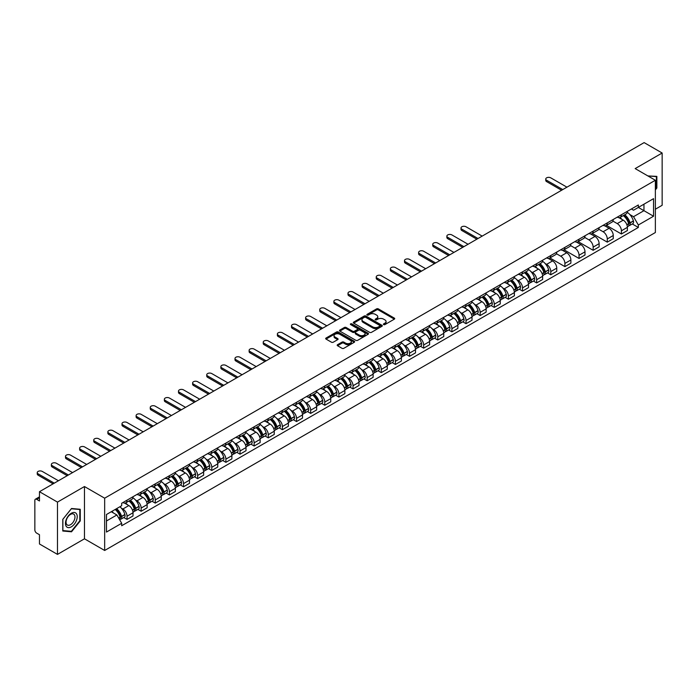 <?xml version="1.0" encoding="UTF-8"?>
<svg xmlns="http://www.w3.org/2000/svg" width="697" height="697" viewBox="0 0 697 697"><rect width="100%" height="100%" fill="white"/><g stroke="black" fill="none" stroke-linecap="round" stroke-linejoin="round"><path stroke-width="1.05" d="M383.655 324.602A0.88 0.505 0 0 0 384.901 324.602L394.345 319.148A1.255 0.723 0 0 0 394.711 318.634A1.255 0.723 0 0 0 394.345 318.12L378.349 308.884A1.255 0.723 0 0 0 376.572 308.884L367.127 314.338A0.88 0.505 0 0 0 368.373 315.053L369.593 314.347A4.025 2.326 0 0 1 375.282 314.347L376.615 315.122A4.025 2.326 0 0 1 377.791 316.76A4.025 2.326 0 0 1 376.615 318.398L375.395 319.104A0.88 0.505 0 0 0 376.633 319.827L377.861 319.121A4.025 2.326 0 0 1 383.55 319.121L384.883 319.888A4.025 2.326 0 0 1 386.06 321.535A4.025 2.326 0 0 1 384.883 323.173L383.655 323.878A0.88 0.505 0 0 0 383.655 324.602L383.655 323.878M337.548 344.701A1.255 0.723 0 0 0 337.182 345.215A1.255 0.723 0 0 0 337.548 345.729L342.044 348.317A1.255 0.723 0 0 0 343.821 348.317L354.303 342.262A1.255 0.723 0 0 0 354.677 341.748A1.255 0.723 0 0 0 354.303 341.234L338.306 331.999A1.255 0.723 0 0 0 336.529 331.999L326.039 338.054A1.255 0.723 0 0 0 325.673 338.568A1.255 0.723 0 0 0 326.039 339.082L331.467 342.21A1.255 0.723 0 0 0 333.244 342.21L337.731 339.622A1.255 0.723 0 0 0 338.097 339.108A1.255 0.723 0 0 0 337.731 338.594L335.039 337.043A3.363 1.943 0 0 1 334.055 335.666A3.363 1.943 0 0 1 336.128 333.872A3.363 1.943 0 0 1 339.796 334.299L350.33 340.38A3.363 1.943 0 0 1 351.314 341.748A3.363 1.943 0 0 1 349.241 343.543A3.363 1.943 0 0 1 345.573 343.124L343.821 342.105A1.255 0.723 0 0 0 342.044 342.105L337.548 344.701L337.548 345.729M104.663 498.189L84.468 486.532L57.485 502.11L39.468 491.707L644.133 142.606L662.15 153.018L635.167 168.596L655.363 180.253L104.663 498.189L104.663 550.473L655.363 232.528L655.363 180.253M369.68 332.356A1.255 0.723 0 0 0 371.457 332.356L381.947 326.301A1.255 0.723 0 0 0 382.313 325.795A1.255 0.723 0 0 0 381.947 325.281L365.951 316.046A1.255 0.723 0 0 0 364.174 316.046L353.684 322.101A1.255 0.723 0 0 0 353.318 322.606A1.255 0.723 0 0 0 353.684 323.12L369.68 332.356M350.966 324.785A0.88 0.505 0 0 1 351.863 324.915L351.863 323.87L368.129 333.262A1.255 0.723 0 0 1 368.495 333.767A1.255 0.723 0 0 1 368.129 334.281L357.639 340.336A1.255 0.723 0 0 1 355.862 340.336L339.866 331.101L344.353 328.531L344.353 327.485L339.866 330.073A1.255 0.723 0 0 0 339.491 330.587A1.255 0.723 0 0 0 339.866 331.101L339.866 330.073M344.353 328.531A1.255 0.723 0 0 1 346.13 328.531L346.13 327.485A1.255 0.723 0 0 0 344.353 327.485M346.13 327.485L352.621 331.232A1.255 0.723 0 0 0 354.398 331.232L357.369 329.515A1.255 0.723 0 0 0 357.744 329.001A1.255 0.723 0 0 0 357.369 328.487L350.617 324.584A0.88 0.505 0 0 1 351.863 323.87M57.485 502.11L57.485 554.394L39.468 543.982L39.468 534.73L36.662 533.109A2.561 1.481 -120 0 1 34.85 529.973L34.85 500.385A2.561 1.481 -120 0 1 35.381 499.218L39.468 496.856M655.363 209.213L662.15 205.293L662.15 153.018M57.485 554.394L84.468 538.807L104.663 550.473M39.468 491.707L39.468 500.96L36.662 499.34A2.561 1.481 -120 0 0 35.381 499.218M621.402 214.754A5.89 3.398 60 0 1 620.182 217.394L626.159 213.944A5.89 3.398 -120 0 0 627.378 211.304M612.924 221.097L617.237 223.589A5.89 3.398 60 0 1 621.402 230.803L627.378 227.353A5.89 3.398 -120 0 0 623.214 220.139L618.936 217.664M627.378 227.353L627.378 230.541L621.402 233.992L606.425 225.34M620.182 217.394A5.89 3.398 60 0 1 617.281 217.133M621.402 230.803L621.402 233.992M607.279 222.909A5.89 3.398 60 0 1 606.059 225.549L612.036 222.099A5.89 3.398 -120 0 0 613.255 219.459M592.302 233.495L607.279 242.147L613.255 238.696L613.255 235.508A5.89 3.398 -120 0 0 609.091 228.294L604.813 225.819M606.059 225.549A5.89 3.398 60 0 1 603.158 225.288M598.801 229.252L603.114 231.744A5.89 3.398 60 0 1 607.279 238.958L607.279 242.147M593.156 231.064A5.89 3.398 60 0 1 591.936 233.704L597.913 230.254A5.89 3.398 -120 0 0 599.132 227.614M578.17 241.65L593.156 250.301L599.132 246.851L599.132 243.662A5.89 3.398 -120 0 0 594.968 236.449L590.69 233.974M591.936 233.704A5.89 3.398 60 0 1 589.035 233.443M584.67 237.407L588.991 239.899A5.89 3.398 60 0 1 593.156 247.113L593.156 250.301M579.033 239.219A5.89 3.398 60 0 1 577.813 241.859L583.781 238.409A5.89 3.398 -120 0 0 585.001 235.769M564.047 249.805L579.033 258.456L585.001 255.006L585.001 251.817A5.89 3.398 -120 0 0 580.836 244.603L576.558 242.129M577.813 241.859A5.89 3.398 60 0 1 574.912 241.598M570.547 245.562L574.868 248.054A5.89 3.398 60 0 1 579.033 255.268L579.033 258.456M564.901 247.374A5.89 3.398 60 0 1 563.681 250.014L569.658 246.564A5.89 3.398 -120 0 0 570.878 243.924M549.924 257.96L564.901 266.611L570.878 263.161L570.878 259.972A5.89 3.398 -120 0 0 566.713 252.758L562.435 250.284M563.681 250.014A5.89 3.398 60 0 1 560.78 249.753M556.424 253.717L560.736 256.208A5.89 3.398 60 0 1 564.901 263.422L564.901 266.611M550.778 255.529A5.89 3.398 60 0 1 549.558 258.169L555.535 254.719A5.89 3.398 -120 0 0 556.755 252.079M547.537 272.893L550.778 274.766L556.755 271.316L556.755 268.127A5.89 3.398 -120 0 0 552.59 260.913L548.312 258.439M549.558 258.169A5.89 3.398 60 0 1 546.657 257.907M545.106 263.492L546.614 264.363A5.89 3.398 60 0 1 550.778 271.577L550.778 274.766M536.655 263.684A5.89 3.398 60 0 1 535.435 266.324L541.412 262.874A5.89 3.398 -120 0 0 542.632 260.234M533.414 281.048L536.655 282.921L542.632 279.471L542.632 276.282A5.89 3.398 -120 0 0 538.467 269.068L534.19 266.594M535.435 266.324A5.89 3.398 60 0 1 532.534 266.062M530.983 271.647L532.491 272.518A5.89 3.398 60 0 1 536.655 279.732L536.655 282.921M522.532 271.839A5.89 3.398 60 0 1 521.312 274.479L527.281 271.028A5.89 3.398 -120 0 0 528.5 268.389M519.291 289.203L522.532 291.076L528.509 287.626L528.509 284.437A5.89 3.398 -120 0 0 524.336 277.223L520.058 274.749M521.312 274.479A5.89 3.398 60 0 1 518.411 274.217M516.86 279.802L518.368 280.673A5.89 3.398 60 0 1 522.532 287.887L522.532 291.076M508.401 279.994A5.89 3.398 60 0 1 507.181 282.633L513.158 279.183A5.89 3.398 -120 0 0 514.377 276.543M505.159 297.358L508.401 299.231L514.377 295.781L514.377 292.592A5.89 3.398 -120 0 0 510.213 285.378L505.935 282.904M507.181 282.633A5.89 3.398 60 0 1 504.288 282.372M502.729 287.957L504.236 288.828A5.89 3.398 60 0 1 508.401 296.042L508.401 299.231M494.278 288.149A5.89 3.398 60 0 1 493.058 290.788L499.035 287.338A5.89 3.398 -120 0 0 500.254 284.698M491.036 305.513L494.278 307.386L500.254 303.936L500.254 300.747A5.89 3.398 -120 0 0 496.09 293.533L491.812 291.058M493.058 290.788A5.89 3.398 60 0 1 490.157 290.527M488.606 296.112L490.113 296.983A5.89 3.398 60 0 1 494.278 304.197L494.278 307.386M480.155 296.303A5.89 3.398 60 0 1 478.935 298.943L484.912 295.493A5.89 3.398 -120 0 0 486.131 292.853M476.914 313.667L480.155 315.541L486.131 312.09L486.131 308.902A5.89 3.398 -120 0 0 481.967 301.688L477.689 299.213M478.935 298.943A5.89 3.398 60 0 1 476.034 298.682M474.483 304.267L475.99 305.138A5.89 3.398 60 0 1 480.155 312.352L480.155 315.541M466.032 304.458A5.89 3.398 60 0 1 464.812 307.098L470.78 303.648A5.89 3.398 -120 0 0 472 301.008M462.791 321.822L466.032 323.696L472.008 320.245L472.008 317.057A5.89 3.398 -120 0 0 467.835 309.843L463.566 307.368M464.812 307.098A5.89 3.398 60 0 1 461.911 306.837M460.36 312.422L461.867 313.293A5.89 3.398 60 0 1 466.032 320.507L466.032 323.696M451.9 312.613A5.89 3.398 60 0 1 450.68 315.253L456.657 311.803A5.89 3.398 -120 0 0 457.877 309.163M448.659 329.977L451.9 331.85L457.877 328.4L457.877 325.211A5.89 3.398 -120 0 0 453.712 317.998L449.434 315.523M450.68 315.253A5.89 3.398 60 0 1 447.788 314.992M446.228 320.576L447.735 321.448A5.89 3.398 60 0 1 451.9 328.662L451.9 331.85M437.777 320.768A5.89 3.398 60 0 1 436.557 323.408L442.534 319.958A5.89 3.398 -120 0 0 443.754 317.318M434.536 338.132L437.777 340.005L443.754 336.555L443.754 333.366A5.89 3.398 -120 0 0 439.589 326.152L435.311 323.687M436.557 323.408A5.89 3.398 60 0 1 433.656 323.147M432.105 328.731L433.612 329.603A5.89 3.398 60 0 1 437.777 336.817L437.777 340.005M423.654 328.923A5.89 3.398 60 0 1 422.434 331.563L428.411 328.113A5.89 3.398 -120 0 0 429.631 325.473M420.413 346.287L423.654 348.16L429.631 344.71L429.631 341.521A5.89 3.398 -120 0 0 425.466 334.307L421.188 331.842M422.434 331.563A5.89 3.398 60 0 1 419.533 331.302M417.982 336.886L419.489 337.757A5.89 3.398 60 0 1 423.654 344.971L423.654 348.16M409.531 337.078A5.89 3.398 60 0 1 408.311 339.718L414.288 336.268A5.89 3.398 -120 0 0 415.508 333.628M406.29 354.442L409.531 356.315L415.508 352.865L415.508 349.676A5.89 3.398 -120 0 0 411.335 342.462L407.065 339.997M408.311 339.718A5.89 3.398 60 0 1 405.41 339.456M403.859 345.041L405.366 345.912A5.89 3.398 60 0 1 409.531 353.126L409.531 356.315M395.399 345.233A5.89 3.398 60 0 1 394.18 347.873L400.156 344.423A5.89 3.398 -120 0 0 401.376 341.783M392.158 362.597L395.399 364.47L401.376 361.02L401.376 357.831A5.89 3.398 -120 0 0 397.212 350.617L392.934 348.151M394.18 347.873A5.89 3.398 60 0 1 391.287 347.611M389.728 353.196L391.235 354.067A5.89 3.398 60 0 1 395.399 361.281L395.399 364.47M381.276 353.388A5.89 3.398 60 0 1 380.057 356.028L386.033 352.577A5.89 3.398 -120 0 0 387.253 349.938M378.035 370.752L381.276 372.625L387.253 369.175L387.253 365.986A5.89 3.398 -120 0 0 383.089 358.772L378.811 356.306M380.057 356.028A5.89 3.398 60 0 1 377.155 355.766M375.605 361.351L377.112 362.222A5.89 3.398 60 0 1 381.276 369.436L381.276 372.625M367.153 361.543A5.89 3.398 60 0 1 365.934 364.191L371.91 360.741A5.89 3.398 -120 0 0 373.13 358.092M363.912 378.907L367.153 380.78L373.13 377.33L373.13 374.141A5.89 3.398 -120 0 0 368.966 366.927L364.688 364.461M365.934 364.191A5.89 3.398 60 0 1 363.032 363.921M361.482 369.506L362.989 370.377A5.89 3.398 60 0 1 367.153 377.591L367.153 380.78M353.03 369.698A5.89 3.398 60 0 1 351.811 372.346L357.788 368.896A5.89 3.398 -120 0 0 359.007 366.247M349.789 387.062L353.03 388.935L359.007 385.485L359.007 382.296A5.89 3.398 -120 0 0 354.834 375.082L350.565 372.616M351.811 372.346A5.89 3.398 60 0 1 348.909 372.076M347.359 377.661L348.866 378.532A5.89 3.398 60 0 1 353.03 385.746L353.03 388.935M338.899 377.852A5.89 3.398 60 0 1 337.679 380.501L343.656 377.051A5.89 3.398 -120 0 0 344.876 374.402M335.658 395.216L338.899 397.09L344.876 393.639L344.876 390.451A5.89 3.398 -120 0 0 340.711 383.237L336.433 380.771M337.679 380.501A5.89 3.398 60 0 1 334.787 380.231M333.227 385.816L334.734 386.687A5.89 3.398 60 0 1 338.899 393.901L338.899 397.09M324.776 386.007A5.89 3.398 60 0 1 323.556 388.656L329.533 385.206A5.89 3.398 -120 0 0 330.753 382.557M321.535 403.371L324.776 405.245L330.753 401.794L330.753 398.606A5.89 3.398 -120 0 0 326.588 391.392L322.31 388.926M323.556 388.656A5.89 3.398 60 0 1 320.655 388.386M319.104 393.971L320.611 394.842A5.89 3.398 60 0 1 324.776 402.056L324.776 405.245M310.653 394.162A5.89 3.398 60 0 1 309.433 396.811L315.41 393.361A5.89 3.398 -120 0 0 316.63 390.712M307.412 411.526L310.653 413.399L316.63 409.949L316.63 406.76A5.89 3.398 -120 0 0 312.465 399.547L308.187 397.081M309.433 396.811A5.89 3.398 60 0 1 306.532 396.541M304.981 402.125L306.488 402.997A5.89 3.398 60 0 1 310.653 410.211L310.653 413.399M296.53 402.317A5.89 3.398 60 0 1 295.31 404.966L301.287 401.516A5.89 3.398 -120 0 0 302.507 398.867M293.289 419.681L296.53 421.554L302.507 418.104L302.507 414.915A5.89 3.398 -120 0 0 298.333 407.701L294.064 405.236M295.31 404.966A5.89 3.398 60 0 1 292.409 404.696M290.858 410.28L292.365 411.152A5.89 3.398 60 0 1 296.53 418.366L296.53 421.554M282.398 410.472A5.89 3.398 60 0 1 281.179 413.121L287.155 409.67A5.89 3.398 -120 0 0 288.375 407.022M279.157 427.836L282.398 429.709L288.375 426.259L288.375 423.07A5.89 3.398 -120 0 0 284.21 415.856L279.933 413.391M281.179 413.121A5.89 3.398 60 0 1 278.286 412.851M276.726 418.435L278.234 419.306A5.89 3.398 60 0 1 282.398 426.52L282.398 429.709M268.275 418.627A5.89 3.398 60 0 1 267.056 421.276L273.032 417.825A5.89 3.398 -120 0 0 274.252 415.177M265.034 435.991L268.275 437.864L274.252 434.414L274.252 431.225A5.89 3.398 -120 0 0 270.087 424.011L265.81 421.546M267.056 421.276A5.89 3.398 60 0 1 264.154 421.005M262.603 426.59L264.111 427.461A5.89 3.398 60 0 1 268.275 434.675L268.275 437.864M254.152 426.782A5.89 3.398 60 0 1 252.933 429.43L258.909 425.98A5.89 3.398 -120 0 0 260.129 423.332M250.911 444.146L254.152 446.019L260.129 442.569L260.129 439.38A5.89 3.398 -120 0 0 255.965 432.166L251.687 429.7M252.933 429.43A5.89 3.398 60 0 1 250.031 429.16M248.48 434.745L249.988 435.616A5.89 3.398 60 0 1 254.152 442.83L254.152 446.019M240.029 434.937A5.89 3.398 60 0 1 238.81 437.585L244.786 434.135A5.89 3.398 -120 0 0 246.006 431.487M236.788 452.309L240.029 454.174L246.006 450.724L246.006 447.535A5.89 3.398 -120 0 0 241.842 440.321L237.564 437.855M238.81 437.585A5.89 3.398 60 0 1 235.908 437.315M234.358 442.9L235.865 443.771A5.89 3.398 60 0 1 240.029 450.985L240.029 454.174M225.898 443.092A5.89 3.398 60 0 1 224.678 445.74L230.655 442.29A5.89 3.398 -120 0 0 231.874 439.641M222.657 460.464L225.898 462.329L231.874 458.879L231.874 455.69A5.89 3.398 -120 0 0 227.71 448.476L223.432 446.01M224.678 445.74A5.89 3.398 60 0 1 221.785 445.47M220.226 451.055L221.733 451.926A5.89 3.398 60 0 1 225.898 459.14L225.898 462.329M211.775 451.247A5.89 3.398 60 0 1 210.555 453.895L216.532 450.445A5.89 3.398 -120 0 0 217.752 447.796M208.534 468.619L211.775 470.484L217.752 467.034L217.752 463.845A5.89 3.398 -120 0 0 213.587 456.631L209.309 454.165M210.555 453.895A5.89 3.398 60 0 1 207.654 453.625M206.103 459.21L207.61 460.081A5.89 3.398 60 0 1 211.775 467.295L211.775 470.484M197.652 459.401A5.89 3.398 60 0 1 196.432 462.05L202.409 458.6A5.89 3.398 -120 0 0 203.629 455.951M194.411 476.774L197.652 478.639L203.629 475.188L203.629 472A5.89 3.398 -120 0 0 199.464 464.786L195.186 462.32M196.432 462.05A5.89 3.398 60 0 1 193.531 461.78M191.98 467.365L193.487 468.236A5.89 3.398 60 0 1 197.652 475.45L197.652 478.639M183.529 467.556A5.89 3.398 60 0 1 182.309 470.205L188.286 466.755A5.89 3.398 -120 0 0 189.506 464.106M180.288 484.929L183.529 486.794L189.506 483.343L189.506 480.155A5.89 3.398 -120 0 0 185.341 472.941L181.063 470.475M182.309 470.205A5.89 3.398 60 0 1 179.408 469.935M177.857 475.52L179.364 476.391A5.89 3.398 60 0 1 183.529 483.605L183.529 486.794M169.397 475.711A5.89 3.398 60 0 1 168.177 478.36L174.154 474.91A5.89 3.398 -120 0 0 175.374 472.261M166.156 493.084L169.397 494.948L175.374 491.498L175.374 488.309A5.89 3.398 -120 0 0 171.209 481.096L166.931 478.63M168.177 478.36A5.89 3.398 60 0 1 165.285 478.09M163.725 483.674L165.233 484.546A5.89 3.398 60 0 1 169.397 491.76L169.397 494.948M155.274 483.866A5.89 3.398 60 0 1 154.054 486.515L160.031 483.065A5.89 3.398 -120 0 0 161.251 480.416M152.033 501.239L155.274 503.103L161.251 499.653L161.251 496.464A5.89 3.398 -120 0 0 157.086 489.25L152.809 486.785M154.054 486.515A5.89 3.398 60 0 1 151.153 486.245M149.602 491.829L151.11 492.701A5.89 3.398 60 0 1 155.274 499.915L155.274 503.103M141.151 492.021A5.89 3.398 60 0 1 139.931 494.67L145.908 491.219A5.89 3.398 -120 0 0 147.128 488.571M137.91 509.394L141.151 511.258L147.128 507.808L147.128 504.619A5.89 3.398 -120 0 0 142.963 497.405L138.686 494.94M139.931 494.67A5.89 3.398 60 0 1 137.03 494.4M135.479 499.993L136.987 500.855A5.89 3.398 60 0 1 141.151 508.069L141.151 511.258M127.028 500.176A5.89 3.398 60 0 1 125.808 502.825L131.785 499.374A5.89 3.398 -120 0 0 133.005 496.726M123.787 517.549L127.028 519.413L133.005 515.963L133.005 512.774A5.89 3.398 -120 0 0 128.84 505.56L124.563 503.095M125.808 502.825A5.89 3.398 60 0 1 122.907 502.554M121.356 508.148L122.864 509.01A5.89 3.398 60 0 1 127.028 516.224L127.028 519.413M631.412 208.978L633.538 210.206L653.551 198.654L643.95 204.195L643.95 210.677L633.538 216.689L629.861 214.563M106.475 520.981L116.887 514.97L121.687 523.281L106.475 532.064L106.475 514.499L121.687 505.717L121.687 503.26L638.339 204.979L638.339 207.436L653.551 216.218L638.339 225L633.538 216.689M653.551 198.654L653.551 216.218M121.687 523.281L121.687 525.738L638.339 227.457L638.339 225M655.363 189.898L656.853 188.033L656.853 176.385L647.861 175.923M84.468 486.532L84.468 538.807M62.782 531.018L71.521 531.802L80.26 520.929L80.26 509.28L71.521 508.496L62.782 519.37L62.782 531.018M116.887 514.97L111.267 511.729M632.292 223.964L638.339 227.457M656.4 187.772L656.853 188.033M70.597 531.262L71.521 531.802M79.806 520.668L80.26 520.929M384.012 324.724L384.883 324.218A4.025 2.326 0 0 0 386.06 322.58L386.06 321.535M377.791 316.76L377.791 317.806A4.025 2.326 0 0 1 376.615 319.444L375.744 319.949M394.345 318.12L394.345 319.148L378.349 309.93A1.255 0.723 0 0 0 376.572 309.93L367.476 315.175M381.93 326.318L365.951 317.091A1.255 0.723 0 0 0 364.174 317.091L353.701 323.129M379.726 326.152A0.88 0.505 0 0 0 379.726 325.429L365.681 317.327A0.88 0.505 0 0 0 364.435 317.327L363.146 318.067A4.025 2.326 0 0 0 361.97 319.714A4.025 2.326 0 0 0 363.146 321.352L372.747 326.893A4.025 2.326 0 0 0 378.436 326.893L379.726 326.152L379.726 327.198A0.88 0.505 0 0 0 379.978 326.841L379.978 325.795M361.97 319.714L361.97 320.759A4.025 2.326 0 0 0 363.146 322.397L363.146 321.352M379.726 327.198L378.436 327.938A4.025 2.326 0 0 1 372.747 327.938L363.146 322.397M346.13 328.531L352.621 332.277A1.255 0.723 0 0 0 354.398 332.277L357.369 330.561A1.255 0.723 0 0 0 357.744 330.047L357.744 329.001M351.863 324.915L368.112 334.29M359.347 335.118A3.363 1.943 0 0 0 363.015 335.536A3.363 1.943 0 0 0 365.089 333.741A3.363 1.943 0 0 0 364.104 332.373L360.393 330.23A1.255 0.723 0 0 0 358.615 330.23L355.636 331.946A1.255 0.723 0 0 0 355.27 332.46A1.255 0.723 0 0 0 355.636 332.974L359.347 335.118L359.347 336.163A3.363 1.943 0 0 0 363.015 336.581A3.363 1.943 0 0 0 365.089 334.787L365.089 333.741M355.27 332.46L355.27 333.506A1.255 0.723 0 0 0 355.636 334.02L355.636 332.974M359.347 336.163L355.636 334.02M351.314 341.748L351.314 342.793A3.363 1.943 0 0 1 349.241 344.588A3.363 1.943 0 0 1 345.573 344.17L343.821 343.151A1.255 0.723 0 0 0 342.044 343.151L337.566 345.738M334.055 335.666L334.055 336.712A3.363 1.943 0 0 0 335.039 338.089L335.039 337.043M337.714 339.631L335.039 338.089M354.303 341.234L354.303 342.262L338.306 333.044A1.255 0.723 0 0 0 336.529 333.044L326.057 339.09M623.623 215.408A8.068 4.661 60 0 1 623.667 215.434A8.068 4.661 60 0 1 628.973 222.674L629.025 222.84A1.568 0.906 60 0 1 628.772 224.068A1.568 0.906 60 0 1 628.738 224.085M566.94 187.179L550.778 177.848A2.945 1.699 -0 0 0 547.572 177.474A2.945 1.699 -0 0 0 545.751 179.051A2.945 1.699 -0 0 0 546.614 180.253L546.614 181.612A2.945 1.699 180 0 1 545.751 180.41L545.751 179.051M623.275 215.608A9.732 5.62 60 0 1 628.624 223.641L628.668 223.807A3.232 1.864 60 0 1 628.163 226.351L627.352 226.813M628.711 225.636A3.232 1.864 -120 0 0 629.609 225.514A3.232 1.864 -120 0 0 630.123 222.97L630.071 222.805A9.732 5.62 -120 0 0 624.721 214.772M627.256 212.332A9.732 5.62 60 0 1 633.373 220.897L633.425 221.062A3.232 1.864 60 0 1 632.911 223.606L629.609 225.514M561.599 190.264L546.614 181.612M619.955 217.508A9.732 5.62 60 0 1 621.985 219.424M562.775 189.584L546.614 180.253M626.716 219.442L627.962 220.156M647.879 175.932L656.4 176.62L656.4 187.902L655.363 189.201M655.842 176.297L656.4 176.62M76.435 513.706A8.32 4.809 120 0 0 68.393 515.858A8.32 4.809 120 0 0 66.241 526.383A8.32 4.809 120 0 0 74.283 524.231A8.32 4.809 120 0 0 76.435 513.706M74.37 514.769A6.299 3.642 120 0 0 73.664 514.107A6.299 3.642 120 0 0 67.801 517.052A6.299 3.642 120 0 0 66.659 524.371A6.299 3.642 120 0 0 67.365 525.024A6.299 3.642 120 0 0 73.229 522.079A6.299 3.642 120 0 0 74.37 514.769M71.338 531.332L62.878 530.574L62.878 519.291L71.338 508.758L79.806 509.516L79.806 520.798L71.338 531.332M79.249 509.185L79.806 509.516M538.877 264.337A8.068 4.661 60 0 1 538.92 264.363A8.068 4.661 60 0 1 544.226 271.603L544.27 271.769A1.568 0.906 60 0 1 544.026 272.997A1.568 0.906 60 0 1 543.991 273.015M482.193 236.109L466.032 226.778A2.945 1.699 -0 0 0 462.817 226.403A2.945 1.699 -0 0 0 461.005 227.98A2.945 1.699 -0 0 0 461.867 229.182L461.867 230.541A2.945 1.699 180 0 1 461.005 229.339L461.005 227.98M538.52 264.546A9.732 5.62 60 0 1 543.869 272.571L543.921 272.736A3.232 1.864 60 0 1 543.407 275.28L542.606 275.742M543.965 274.566A3.232 1.864 -120 0 0 544.854 274.444A3.232 1.864 -120 0 0 545.368 271.9L545.324 271.734A9.732 5.62 -120 0 0 539.975 263.71M542.51 261.262A9.732 5.62 60 0 1 548.626 269.826L548.67 269.992A3.232 1.864 60 0 1 548.164 272.536L544.854 274.444M476.844 239.193L461.867 230.541M535.209 266.437A9.732 5.62 60 0 1 537.239 268.354M478.029 238.513L461.867 229.182M541.97 268.371L543.207 269.086M524.754 272.492A8.068 4.661 60 0 1 524.789 272.518A8.068 4.661 60 0 1 530.103 279.758L530.147 279.924A1.568 0.906 60 0 1 529.903 281.152A1.568 0.906 60 0 1 529.868 281.17M468.062 244.264L451.9 234.933A2.945 1.699 -0 0 0 448.694 234.558A2.945 1.699 -0 0 0 446.873 236.135A2.945 1.699 -0 0 0 447.735 237.337L447.735 238.696A2.945 1.699 180 0 1 446.873 237.494L446.873 236.135M524.397 272.701A9.732 5.62 60 0 1 529.746 280.725L529.798 280.891A3.232 1.864 60 0 1 529.284 283.435L528.483 283.897M529.833 282.721A3.232 1.864 -120 0 0 530.731 282.599A3.232 1.864 -120 0 0 531.245 280.055L531.192 279.889A9.732 5.62 -120 0 0 525.852 271.865M528.378 269.425A9.732 5.62 60 0 1 534.503 277.981L534.547 278.147A3.232 1.864 60 0 1 534.041 280.691L530.731 282.599M462.721 247.348L447.735 238.696M521.077 274.592A9.732 5.62 60 0 1 523.116 276.509M463.897 246.668L447.735 237.337M527.847 276.526L529.084 277.24M510.622 280.647A8.068 4.661 60 0 1 510.666 280.673A8.068 4.661 60 0 1 515.972 287.913L516.024 288.079A1.568 0.906 60 0 1 515.771 289.307A1.568 0.906 60 0 1 515.736 289.325M453.939 252.419L437.777 243.087A2.945 1.699 -0 0 0 434.571 242.713A2.945 1.699 -0 0 0 432.75 244.29A2.945 1.699 -0 0 0 433.612 245.492L433.612 246.851A2.945 1.699 180 0 1 432.75 245.649L432.75 244.29M510.274 280.856A9.732 5.62 60 0 1 515.623 288.88L515.667 289.046A3.232 1.864 60 0 1 515.161 291.59L514.351 292.052M515.71 290.876A3.232 1.864 -120 0 0 516.608 290.754A3.232 1.864 -120 0 0 517.122 288.209L517.069 288.044A9.732 5.62 -120 0 0 511.72 280.02M514.255 277.58A9.732 5.62 60 0 1 520.371 286.136L520.424 286.301A3.232 1.864 60 0 1 519.91 288.846L516.608 290.754M448.598 255.503L433.612 246.851M506.954 282.747A9.732 5.62 60 0 1 508.984 284.672M449.774 254.823L433.612 245.492M513.715 284.681L514.961 285.395M496.499 288.802A8.068 4.661 60 0 1 496.543 288.828A8.068 4.661 60 0 1 501.849 296.068L501.901 296.234A1.568 0.906 60 0 1 501.648 297.462A1.568 0.906 60 0 1 501.613 297.48M439.816 260.573L423.654 251.242A2.945 1.699 -0 0 0 420.439 250.868A2.945 1.699 -0 0 0 418.627 252.445A2.945 1.699 -0 0 0 419.489 253.647L419.489 255.006A2.945 1.699 180 0 1 418.627 253.804L418.627 252.445M496.151 289.011A9.732 5.62 60 0 1 501.5 297.035L501.544 297.201A3.232 1.864 60 0 1 501.03 299.745L500.228 300.207M501.587 299.03A3.232 1.864 -120 0 0 502.485 298.908A3.232 1.864 -120 0 0 502.99 296.364L502.946 296.199A9.732 5.62 -120 0 0 497.597 288.175M500.132 285.735A9.732 5.62 60 0 1 506.249 294.291L506.301 294.456A3.232 1.864 60 0 1 505.787 297L502.485 298.908M434.475 263.658L419.489 255.006M492.831 290.902A9.732 5.62 60 0 1 494.861 292.827M435.651 262.978L419.489 253.647M499.592 292.836L500.838 293.55M482.376 296.957A8.068 4.661 60 0 1 482.42 296.983A8.068 4.661 60 0 1 487.726 304.223L487.769 304.389A1.568 0.906 60 0 1 487.525 305.617A1.568 0.906 60 0 1 487.491 305.635M425.693 268.728L409.531 259.397A2.945 1.699 -0 0 0 406.316 259.031A2.945 1.699 -0 0 0 404.504 260.6A2.945 1.699 -0 0 0 405.366 261.802L405.366 263.161A2.945 1.699 180 0 1 404.504 261.959L404.504 260.6M482.028 297.166A9.732 5.62 60 0 1 487.369 305.19L487.421 305.356A3.232 1.864 60 0 1 486.907 307.9L486.105 308.362M487.464 307.185A3.232 1.864 -120 0 0 488.353 307.063A3.232 1.864 -120 0 0 488.867 304.519L488.824 304.354A9.732 5.62 -120 0 0 483.474 296.33M486.009 293.89A9.732 5.62 60 0 1 492.126 302.446L492.169 302.611A3.232 1.864 60 0 1 491.664 305.155L488.353 307.063M420.343 271.813L405.366 263.161M478.708 299.057A9.732 5.62 60 0 1 480.738 300.982M421.528 271.133L405.366 261.802M485.469 300.991L486.706 301.705M468.253 305.112A8.068 4.661 60 0 1 468.288 305.138A8.068 4.661 60 0 1 473.603 312.378L473.646 312.544A1.568 0.906 60 0 1 473.402 313.772A1.568 0.906 60 0 1 473.368 313.789M411.561 276.883L395.399 267.552A2.945 1.699 -0 0 0 392.193 267.186A2.945 1.699 -0 0 0 390.372 268.754A2.945 1.699 -0 0 0 391.235 269.957L391.235 271.316A2.945 1.699 180 0 1 390.372 270.114L390.372 268.754M467.896 305.321A9.732 5.62 60 0 1 473.246 313.345L473.298 313.511A3.232 1.864 60 0 1 472.784 316.055L471.982 316.516M473.333 315.34A3.232 1.864 -120 0 0 474.23 315.218A3.232 1.864 -120 0 0 474.744 312.674L474.692 312.509A9.732 5.62 -120 0 0 469.351 304.484M471.878 302.045A9.732 5.62 60 0 1 478.003 310.601L478.046 310.766A3.232 1.864 60 0 1 477.541 313.31L474.23 315.218M406.22 279.967L391.235 271.316M464.577 307.211A9.732 5.62 60 0 1 466.615 309.137M407.397 279.288L391.235 269.957M471.346 309.146L472.583 309.86M454.13 313.267A8.068 4.661 60 0 1 454.165 313.293A8.068 4.661 60 0 1 459.471 320.533L459.523 320.698A1.568 0.906 60 0 1 459.271 321.927A1.568 0.906 60 0 1 459.236 321.953M397.438 285.038L381.276 275.707A2.945 1.699 -0 0 0 378.07 275.341A2.945 1.699 -0 0 0 376.249 276.909A2.945 1.699 -0 0 0 377.112 278.112L377.112 279.471A2.945 1.699 180 0 1 376.249 278.269L376.249 276.909M453.773 313.476A9.732 5.62 60 0 1 459.123 321.5L459.166 321.665A3.232 1.864 60 0 1 458.661 324.21L457.851 324.671M459.21 323.495A3.232 1.864 -120 0 0 460.107 323.373A3.232 1.864 -120 0 0 460.621 320.829L460.569 320.664A9.732 5.62 -120 0 0 455.219 312.639M457.755 310.2A9.732 5.62 60 0 1 463.871 318.756L463.923 318.921A3.232 1.864 60 0 1 463.409 321.465L460.107 323.373M392.097 288.122L377.112 279.471M450.454 315.366A9.732 5.62 60 0 1 452.484 317.292M393.274 287.443L377.112 278.112M457.215 317.301L458.46 318.015M439.999 321.422A8.068 4.661 60 0 1 440.042 321.448A8.068 4.661 60 0 1 445.348 328.688L445.4 328.853A1.568 0.906 60 0 1 445.148 330.082A1.568 0.906 60 0 1 445.113 330.108M383.315 293.193L367.153 283.862A2.945 1.699 -0 0 0 363.939 283.496A2.945 1.699 -0 0 0 362.126 285.064A2.945 1.699 -0 0 0 362.989 286.267L362.989 287.626A2.945 1.699 180 0 1 362.126 286.423L362.126 285.064M439.65 321.631A9.732 5.62 60 0 1 445 329.655L445.043 329.82A3.232 1.864 60 0 1 444.529 332.364L443.728 332.826M445.087 331.65A3.232 1.864 -120 0 0 445.984 331.528A3.232 1.864 -120 0 0 446.489 328.984L446.446 328.818A9.732 5.62 -120 0 0 441.096 320.794M443.632 318.355A9.732 5.62 60 0 1 449.748 326.91L449.8 327.076A3.232 1.864 60 0 1 449.286 329.62L445.984 331.528M377.974 296.277L362.989 287.626M436.331 323.521A9.732 5.62 60 0 1 438.361 325.447M379.151 295.598L362.989 286.267M443.092 325.455L444.337 326.17M425.876 329.576A8.068 4.661 60 0 1 425.919 329.603A8.068 4.661 60 0 1 431.225 336.843L431.269 337.008A1.568 0.906 60 0 1 431.025 338.237A1.568 0.906 60 0 1 430.99 338.263M369.192 301.348L353.03 292.017A2.945 1.699 -0 0 0 349.816 291.651A2.945 1.699 -0 0 0 348.003 293.219A2.945 1.699 -0 0 0 348.866 294.422L348.866 295.781A2.945 1.699 180 0 1 348.003 294.578L348.003 293.219M425.527 329.786A9.732 5.62 60 0 1 430.868 337.81L430.92 337.975A3.232 1.864 60 0 1 430.406 340.519L429.605 340.981M430.964 339.805A3.232 1.864 -120 0 0 431.852 339.683A3.232 1.864 -120 0 0 432.367 337.139L432.323 336.973A9.732 5.62 -120 0 0 426.973 328.949M429.509 326.51A9.732 5.62 60 0 1 435.625 335.065L435.669 335.231A3.232 1.864 60 0 1 435.163 337.775L431.852 339.683M363.843 304.432L348.866 295.781M422.208 331.676A9.732 5.62 60 0 1 424.238 333.602M365.028 303.753L348.866 294.422M428.969 333.61L430.206 334.325M411.753 337.731A8.068 4.661 60 0 1 411.788 337.757A8.068 4.661 60 0 1 417.102 344.998L417.146 345.163A1.568 0.906 60 0 1 416.902 346.392A1.568 0.906 60 0 1 416.867 346.418M355.061 309.503L338.899 300.172A2.945 1.699 -0 0 0 335.693 299.806A2.945 1.699 -0 0 0 333.872 301.374A2.945 1.699 -0 0 0 334.734 302.576L334.734 303.936A2.945 1.699 180 0 1 333.872 302.733L333.872 301.374M411.396 337.94A9.732 5.62 60 0 1 416.745 345.965L416.797 346.139A3.232 1.864 60 0 1 416.283 348.674L415.482 349.136M416.832 347.96A3.232 1.864 -120 0 0 417.73 347.838A3.232 1.864 -120 0 0 418.244 345.303L418.191 345.128A9.732 5.62 -120 0 0 412.851 337.104M415.377 334.665A9.732 5.62 60 0 1 421.502 343.22L421.546 343.394A3.232 1.864 60 0 1 421.04 345.93L417.73 347.838M349.72 312.587L334.734 303.936M408.076 339.831A9.732 5.62 60 0 1 410.115 341.757M350.896 311.907L334.734 302.576M414.846 341.765L416.083 342.48M397.63 345.886A8.068 4.661 60 0 1 397.665 345.912A8.068 4.661 60 0 1 402.971 353.152L403.023 353.318A1.568 0.906 60 0 1 402.77 354.546A1.568 0.906 60 0 1 402.735 354.573M340.938 317.658L324.776 308.327A2.945 1.699 -0 0 0 321.57 307.961A2.945 1.699 -0 0 0 319.749 309.529A2.945 1.699 -0 0 0 320.611 310.731L320.611 312.09A2.945 1.699 180 0 1 319.749 310.888L319.749 309.529M397.273 346.095A9.732 5.62 60 0 1 402.622 354.12L402.666 354.294A3.232 1.864 60 0 1 402.16 356.829L401.35 357.291M402.709 356.115A3.232 1.864 -120 0 0 403.607 355.993A3.232 1.864 -120 0 0 404.121 353.457L404.068 353.283A9.732 5.62 -120 0 0 398.719 345.259M401.254 342.819A9.732 5.62 60 0 1 407.37 351.375L407.423 351.549A3.232 1.864 60 0 1 406.909 354.085L403.607 355.993M335.597 320.742L320.611 312.09M393.953 347.986A9.732 5.62 60 0 1 395.983 349.911M336.773 320.062L320.611 310.731M400.714 349.92L401.96 350.635M383.498 354.041A8.068 4.661 60 0 1 383.542 354.067A8.068 4.661 60 0 1 388.848 361.307L388.9 361.473A1.568 0.906 60 0 1 388.647 362.701A1.568 0.906 60 0 1 388.612 362.728M326.815 325.813L310.653 316.482A2.945 1.699 -0 0 0 307.438 316.116A2.945 1.699 -0 0 0 305.626 317.684A2.945 1.699 -0 0 0 306.488 318.886L306.488 320.245A2.945 1.699 180 0 1 305.626 319.043L305.626 317.684M383.15 354.25A9.732 5.62 60 0 1 388.499 362.274L388.543 362.449A3.232 1.864 60 0 1 388.029 364.984L387.227 365.446M388.586 364.27A3.232 1.864 -120 0 0 389.484 364.148A3.232 1.864 -120 0 0 389.989 361.612L389.945 361.438A9.732 5.62 -120 0 0 384.596 353.414M387.131 350.974A9.732 5.62 60 0 1 393.247 359.53L393.3 359.704A3.232 1.864 60 0 1 392.786 362.24L389.484 364.148M321.474 328.897L306.488 320.245M379.83 356.141A9.732 5.62 60 0 1 381.86 358.066M322.65 328.217L306.488 318.886M386.591 358.075L387.837 358.789M369.375 362.196A8.068 4.661 60 0 1 369.419 362.222A8.068 4.661 60 0 1 374.725 369.462L374.768 369.628A1.568 0.906 60 0 1 374.524 370.856A1.568 0.906 60 0 1 374.489 370.882M312.692 333.968L296.53 324.636A2.945 1.699 -0 0 0 293.315 324.271A2.945 1.699 -0 0 0 291.503 325.839A2.945 1.699 -0 0 0 292.365 327.041L292.365 328.4A2.945 1.699 180 0 1 291.503 327.198L291.503 325.839M369.027 362.405A9.732 5.62 60 0 1 374.367 370.429L374.42 370.604A3.232 1.864 60 0 1 373.906 373.139L373.104 373.601M374.463 372.425A3.232 1.864 -120 0 0 375.352 372.303A3.232 1.864 -120 0 0 375.866 369.767L375.822 369.593A9.732 5.62 -120 0 0 370.473 361.569M373.008 359.129A9.732 5.62 60 0 1 379.124 367.685L379.168 367.859A3.232 1.864 60 0 1 378.663 370.395L375.352 372.303M307.351 337.052L292.365 328.4M365.707 364.304A9.732 5.62 60 0 1 367.737 366.221M308.527 336.372L292.365 327.041M372.468 366.23L373.705 366.944M355.252 370.351A8.068 4.661 60 0 1 355.287 370.377A8.068 4.661 60 0 1 360.602 377.617L360.645 377.783A1.568 0.906 60 0 1 360.401 379.02A1.568 0.906 60 0 1 360.366 379.037M298.56 342.122L282.398 332.791A2.945 1.699 -0 0 0 279.192 332.425A2.945 1.699 -0 0 0 277.371 333.994A2.945 1.699 -0 0 0 278.234 335.196L278.234 336.555A2.945 1.699 180 0 1 277.371 335.353L277.371 333.994M354.895 370.56A9.732 5.62 60 0 1 360.244 378.584L360.297 378.759A3.232 1.864 60 0 1 359.783 381.294L358.981 381.756M360.332 380.579A3.232 1.864 -120 0 0 361.229 380.457A3.232 1.864 -120 0 0 361.743 377.922L361.691 377.748A9.732 5.62 -120 0 0 356.35 369.724M358.885 367.284A9.732 5.62 60 0 1 365.001 375.84L365.045 376.014A3.232 1.864 60 0 1 364.54 378.549L361.229 380.457M293.219 345.207L278.234 336.555M351.576 372.459A9.732 5.62 60 0 1 353.614 374.376M294.395 344.527L278.234 335.196M358.345 374.385L359.582 375.099M341.129 378.506A8.068 4.661 60 0 1 341.164 378.532A8.068 4.661 60 0 1 346.47 385.772L346.522 385.938A1.568 0.906 60 0 1 346.27 387.175A1.568 0.906 60 0 1 346.235 387.192M284.437 350.277L268.275 340.946A2.945 1.699 -0 0 0 265.069 340.58A2.945 1.699 -0 0 0 263.248 342.149A2.945 1.699 -0 0 0 264.111 343.351L264.111 344.71A2.945 1.699 180 0 1 263.248 343.508L263.248 342.149M340.772 378.715A9.732 5.62 60 0 1 346.121 386.739L346.165 386.913A3.232 1.864 60 0 1 345.66 389.449L344.849 389.911M346.209 388.734A3.232 1.864 -120 0 0 347.106 388.612A3.232 1.864 -120 0 0 347.62 386.077L347.568 385.903A9.732 5.62 -120 0 0 342.218 377.879M344.754 375.439A9.732 5.62 60 0 1 350.87 383.995L350.922 384.169A3.232 1.864 60 0 1 350.408 386.704L347.106 388.612M279.096 353.362L264.111 344.71M337.453 380.614A9.732 5.62 60 0 1 339.483 382.531M280.272 352.682L264.111 343.351M344.213 382.54L345.459 383.254M326.998 386.661A8.068 4.661 60 0 1 327.041 386.687A8.068 4.661 60 0 1 332.347 393.927L332.399 394.093A1.568 0.906 60 0 1 332.147 395.33A1.568 0.906 60 0 1 332.112 395.347M270.314 358.432L254.152 349.101A2.945 1.699 -0 0 0 250.946 348.735A2.945 1.699 -0 0 0 249.125 350.303A2.945 1.699 -0 0 0 249.988 351.506L249.988 352.865A2.945 1.699 180 0 1 249.125 351.663L249.125 350.303M326.649 386.87A9.732 5.62 60 0 1 331.999 394.894L332.042 395.068A3.232 1.864 60 0 1 331.528 397.604L330.726 398.065M332.086 396.889A3.232 1.864 -120 0 0 332.983 396.767A3.232 1.864 -120 0 0 333.488 394.232L333.445 394.058A9.732 5.62 -120 0 0 328.095 386.033M330.631 383.594A9.732 5.62 60 0 1 336.747 392.15L336.799 392.324A3.232 1.864 60 0 1 336.285 394.859L332.983 396.767M264.973 361.516L249.988 352.865M323.33 388.769A9.732 5.62 60 0 1 325.36 390.686M266.149 360.837L249.988 351.506M330.09 390.695L331.336 391.418M312.875 394.816A8.068 4.661 60 0 1 312.918 394.842A8.068 4.661 60 0 1 318.224 402.082L318.268 402.247A1.568 0.906 60 0 1 318.024 403.485A1.568 0.906 60 0 1 317.989 403.502M256.191 366.587L240.029 357.256A2.945 1.699 -0 0 0 236.814 356.89A2.945 1.699 -0 0 0 235.002 358.458A2.945 1.699 -0 0 0 235.865 359.661L235.865 361.02A2.945 1.699 180 0 1 235.002 359.818L235.002 358.458M312.526 395.025A9.732 5.62 60 0 1 317.867 403.049L317.919 403.223A3.232 1.864 60 0 1 317.405 405.759L316.604 406.22M317.963 405.044A3.232 1.864 -120 0 0 318.86 404.922A3.232 1.864 -120 0 0 319.365 402.387L319.322 402.213A9.732 5.62 -120 0 0 313.972 394.188M316.508 391.749A9.732 5.62 60 0 1 322.624 400.305L322.667 400.479A3.232 1.864 60 0 1 322.162 403.014L318.86 404.922M250.85 369.671L235.865 361.02M309.207 396.924A9.732 5.62 60 0 1 311.237 398.841M252.026 368.992L235.865 359.661M315.968 398.85L317.205 399.573M298.752 402.971A8.068 4.661 60 0 1 298.786 402.997A8.068 4.661 60 0 1 304.101 410.237L304.145 410.402A1.568 0.906 60 0 1 303.901 411.639A1.568 0.906 60 0 1 303.866 411.657M242.059 374.742L225.898 365.411A2.945 1.699 -0 0 0 222.691 365.045A2.945 1.699 -0 0 0 220.871 366.613A2.945 1.699 -0 0 0 221.733 367.816L221.733 369.175A2.945 1.699 180 0 1 220.871 367.972L220.871 366.613M298.394 403.18A9.732 5.62 60 0 1 303.744 411.204L303.796 411.378A3.232 1.864 60 0 1 303.282 413.913L302.481 414.375M303.831 413.199A3.232 1.864 -120 0 0 304.728 413.077A3.232 1.864 -120 0 0 305.242 410.542L305.19 410.367A9.732 5.62 -120 0 0 299.849 402.343M302.385 399.904A9.732 5.62 60 0 1 308.501 408.459L308.544 408.634A3.232 1.864 60 0 1 308.039 411.169L304.728 413.077M236.719 377.826L221.733 369.175M295.075 405.079A9.732 5.62 60 0 1 297.114 406.996M237.895 377.147L221.733 367.816M301.845 407.004L303.082 407.728M284.629 411.125A8.068 4.661 60 0 1 284.664 411.152A8.068 4.661 60 0 1 289.969 418.392L290.022 418.557A1.568 0.906 60 0 1 289.769 419.794A1.568 0.906 60 0 1 289.734 419.812M227.936 382.897L211.775 373.566A2.945 1.699 -0 0 0 208.569 373.2A2.945 1.699 -0 0 0 206.748 374.768A2.945 1.699 -0 0 0 207.61 375.971L207.61 377.33A2.945 1.699 180 0 1 206.748 376.127L206.748 374.768M284.271 411.335A9.732 5.62 60 0 1 289.621 419.359L289.664 419.533A3.232 1.864 60 0 1 289.159 422.068L288.349 422.53M289.708 421.354A3.232 1.864 -120 0 0 290.605 421.232A3.232 1.864 -120 0 0 291.119 418.697L291.067 418.522A9.732 5.62 -120 0 0 285.718 410.498M288.253 408.059A9.732 5.62 60 0 1 294.378 416.614L294.422 416.789A3.232 1.864 60 0 1 293.907 419.324L290.605 421.232M222.596 385.981L207.61 377.33M280.952 413.234A9.732 5.62 60 0 1 282.982 415.151M223.772 385.302L207.61 375.971M287.713 415.159L288.959 415.882M270.497 419.28A8.068 4.661 60 0 1 270.541 419.306A8.068 4.661 60 0 1 275.846 426.547L275.899 426.712A1.568 0.906 60 0 1 275.646 427.949A1.568 0.906 60 0 1 275.611 427.967M213.813 391.052L197.652 381.721A2.945 1.699 -0 0 0 194.446 381.355A2.945 1.699 -0 0 0 192.625 382.923A2.945 1.699 -0 0 0 193.487 384.125L193.487 385.485A2.945 1.699 180 0 1 192.625 384.282L192.625 382.923M270.148 419.489A9.732 5.62 60 0 1 275.498 427.522L275.542 427.688A3.232 1.864 60 0 1 275.027 430.223L274.226 430.685M275.585 429.509A3.232 1.864 -120 0 0 276.482 429.387A3.232 1.864 -120 0 0 276.988 426.852L276.944 426.686A9.732 5.62 -120 0 0 271.595 418.653M274.13 416.214A9.732 5.62 60 0 1 280.246 424.769L280.299 424.943A3.232 1.864 60 0 1 279.785 427.479L276.482 429.387M208.473 394.136L193.487 385.485M266.829 421.389A9.732 5.62 60 0 1 268.859 423.306M209.649 393.457L193.487 384.125M273.59 423.314L274.836 424.037M256.374 427.444A8.068 4.661 60 0 1 256.418 427.461A8.068 4.661 60 0 1 261.723 434.701L261.767 434.867A1.568 0.906 60 0 1 261.523 436.104A1.568 0.906 60 0 1 261.488 436.122M199.69 399.207L183.529 389.876A2.945 1.699 -0 0 0 180.314 389.51A2.945 1.699 -0 0 0 178.502 391.078A2.945 1.699 -0 0 0 179.364 392.28L179.364 393.639A2.945 1.699 180 0 1 178.502 392.437L178.502 391.078M256.026 427.644A9.732 5.62 60 0 1 261.366 435.677L261.419 435.843A3.232 1.864 60 0 1 260.905 438.378L260.103 438.84M261.462 437.664A3.232 1.864 -120 0 0 262.36 437.542A3.232 1.864 -120 0 0 262.865 435.006L262.821 434.841A9.732 5.62 -120 0 0 257.472 426.808M260.007 424.368A9.732 5.62 60 0 1 266.123 432.933L266.167 433.098A3.232 1.864 60 0 1 265.662 435.634L262.36 437.542M194.35 402.291L179.364 393.639M252.706 429.544A9.732 5.62 60 0 1 254.736 431.46M195.526 401.611L179.364 392.28M259.467 431.469L260.704 432.192M242.251 435.599A8.068 4.661 60 0 1 242.286 435.616A8.068 4.661 60 0 1 247.601 442.856L247.644 443.022A1.568 0.906 60 0 1 247.4 444.259A1.568 0.906 60 0 1 247.365 444.277M185.559 407.362L169.397 398.031A2.945 1.699 -0 0 0 166.191 397.665A2.945 1.699 -0 0 0 164.37 399.233A2.945 1.699 -0 0 0 165.233 400.435L165.233 401.794A2.945 1.699 180 0 1 164.37 400.592L164.37 399.233M241.894 435.799A9.732 5.62 60 0 1 247.243 443.832L247.296 443.998A3.232 1.864 60 0 1 246.782 446.533L245.98 446.995M247.33 445.819A3.232 1.864 -120 0 0 248.228 445.697A3.232 1.864 -120 0 0 248.742 443.161L248.69 442.996A9.732 5.62 -120 0 0 243.349 434.963M245.884 432.523A9.732 5.62 60 0 1 252 441.088L252.044 441.253A3.232 1.864 60 0 1 251.539 443.789L248.228 445.697M180.218 410.446L165.233 401.794M238.574 437.699A9.732 5.62 60 0 1 240.613 439.615M181.394 409.766L165.233 400.435M245.344 439.624L246.581 440.347M228.128 443.754A8.068 4.661 60 0 1 228.163 443.771A8.068 4.661 60 0 1 233.469 451.011L233.521 451.177A1.568 0.906 60 0 1 233.268 452.414A1.568 0.906 60 0 1 233.234 452.431M171.436 415.517L155.274 406.185A2.945 1.699 -0 0 0 152.068 405.82A2.945 1.699 -0 0 0 150.247 407.388A2.945 1.699 -0 0 0 151.11 408.59L151.11 409.949A2.945 1.699 180 0 1 150.247 408.747L150.247 407.388M227.771 443.954A9.732 5.62 60 0 1 233.12 451.987L233.164 452.153A3.232 1.864 60 0 1 232.659 454.688L231.848 455.15M233.207 453.974A3.232 1.864 -120 0 0 234.105 453.852A3.232 1.864 -120 0 0 234.619 451.316L234.567 451.151A9.732 5.62 -120 0 0 229.217 443.118M231.752 440.678A9.732 5.62 60 0 1 237.877 449.243L237.921 449.408A3.232 1.864 60 0 1 237.407 451.944L234.105 453.852M166.095 418.601L151.11 409.949M224.451 445.853A9.732 5.62 60 0 1 226.481 447.77M167.271 417.921L151.11 408.59M231.212 447.779L232.458 448.502M213.996 451.909A8.068 4.661 60 0 1 214.04 451.926A8.068 4.661 60 0 1 219.346 459.166L219.398 459.332A1.568 0.906 60 0 1 219.146 460.569A1.568 0.906 60 0 1 219.111 460.586M157.313 423.671L141.151 414.34A2.945 1.699 -0 0 0 137.945 413.974A2.945 1.699 -0 0 0 136.124 415.543A2.945 1.699 -0 0 0 136.987 416.745L136.987 418.104A2.945 1.699 180 0 1 136.124 416.902L136.124 415.543M213.648 452.109A9.732 5.62 60 0 1 218.997 460.142L219.041 460.308A3.232 1.864 60 0 1 218.527 462.843L217.725 463.305M219.085 462.128A3.232 1.864 -120 0 0 219.982 462.006A3.232 1.864 -120 0 0 220.487 459.471L220.444 459.306A9.732 5.62 -120 0 0 215.094 451.273M217.63 448.833A9.732 5.62 60 0 1 223.746 457.398L223.798 457.563A3.232 1.864 60 0 1 223.284 460.098L219.982 462.006M151.972 426.756L136.987 418.104M210.328 454.008A9.732 5.62 60 0 1 212.358 455.925M153.148 426.076L136.987 416.745M217.089 455.934L218.335 456.657M199.873 460.064A8.068 4.661 60 0 1 199.917 460.081A8.068 4.661 60 0 1 205.223 467.321L205.266 467.487A1.568 0.906 60 0 1 205.023 468.724A1.568 0.906 60 0 1 204.988 468.741M143.19 431.826L127.028 422.495A2.945 1.699 -0 0 0 123.813 422.129A2.945 1.699 -0 0 0 122.001 423.698A2.945 1.699 -0 0 0 122.864 424.9L122.864 426.259A2.945 1.699 180 0 1 122.001 425.057L122.001 423.698M199.525 460.264A9.732 5.62 60 0 1 204.866 468.297L204.918 468.462A3.232 1.864 60 0 1 204.404 470.998L203.602 471.46M204.962 470.283A3.232 1.864 -120 0 0 205.859 470.161A3.232 1.864 -120 0 0 206.364 467.626L206.321 467.46A9.732 5.62 -120 0 0 200.971 459.428M203.507 456.988A9.732 5.62 60 0 1 209.623 465.552L209.666 465.718A3.232 1.864 60 0 1 209.161 468.253L205.859 470.161M137.849 434.911L122.864 426.259M196.205 462.163A9.732 5.62 60 0 1 198.236 464.08M139.025 434.231L122.864 424.9M202.966 464.089L204.204 464.812M185.75 468.218A8.068 4.661 60 0 1 185.785 468.236A8.068 4.661 60 0 1 191.1 475.476L191.144 475.642A1.568 0.906 60 0 1 190.9 476.879A1.568 0.906 60 0 1 190.865 476.896M129.058 439.981L112.897 430.65A2.945 1.699 -0 0 0 109.69 430.284A2.945 1.699 -0 0 0 107.869 431.852A2.945 1.699 -0 0 0 108.732 433.055L108.732 434.414A2.945 1.699 180 0 1 107.869 433.212L107.869 431.852M185.393 468.419A9.732 5.62 60 0 1 190.743 476.452L190.795 476.617A3.232 1.864 60 0 1 190.281 479.153L189.479 479.614M190.83 478.438A3.232 1.864 -120 0 0 191.727 478.316A3.232 1.864 -120 0 0 192.241 475.781L192.189 475.615A9.732 5.62 -120 0 0 186.848 467.582M189.384 465.143A9.732 5.62 60 0 1 195.5 473.707L195.543 473.873A3.232 1.864 60 0 1 195.038 476.408L191.727 478.316M123.718 443.065L108.732 434.414M182.074 470.318A9.732 5.62 60 0 1 184.113 472.235M124.894 442.386L108.732 433.055M188.843 472.244L190.081 472.967M171.628 476.373A8.068 4.661 60 0 1 171.662 476.391A8.068 4.661 60 0 1 176.968 483.631L177.021 483.796A1.568 0.906 60 0 1 176.777 485.034A1.568 0.906 60 0 1 176.733 485.051M114.935 448.136L98.774 438.805A2.945 1.699 -0 0 0 95.567 438.439A2.945 1.699 -0 0 0 93.746 440.007A2.945 1.699 -0 0 0 94.609 441.21L94.609 442.569A2.945 1.699 180 0 1 93.746 441.367L93.746 440.007M171.27 476.574A9.732 5.62 60 0 1 176.62 484.607L176.663 484.772A3.232 1.864 60 0 1 176.158 487.308L175.348 487.769M176.707 486.593A3.232 1.864 -120 0 0 177.604 486.471A3.232 1.864 -120 0 0 178.118 483.936L178.066 483.77A9.732 5.62 -120 0 0 172.717 475.737M175.252 473.298A9.732 5.62 60 0 1 181.377 481.862L181.42 482.028A3.232 1.864 60 0 1 180.906 484.563L177.604 486.471M109.595 451.22L94.609 442.569M167.951 478.473A9.732 5.62 60 0 1 169.981 480.39M110.771 450.541L94.609 441.21M174.712 480.399L175.958 481.122M157.496 484.528A8.068 4.661 60 0 1 157.539 484.546A8.068 4.661 60 0 1 162.845 491.786L162.898 491.951A1.568 0.906 60 0 1 162.645 493.188A1.568 0.906 60 0 1 162.61 493.206M100.812 456.291L84.651 446.96A2.945 1.699 -0 0 0 81.444 446.594A2.945 1.699 -0 0 0 79.624 448.162A2.945 1.699 -0 0 0 80.486 449.365L80.486 450.724A2.945 1.699 180 0 1 79.624 449.521L79.624 448.162M157.147 484.729A9.732 5.62 60 0 1 162.497 492.762L162.54 492.927A3.232 1.864 60 0 1 162.035 495.462L161.225 495.933M162.584 494.748A3.232 1.864 -120 0 0 163.481 494.626A3.232 1.864 -120 0 0 163.987 492.091L163.943 491.925A9.732 5.62 -120 0 0 158.594 483.892M161.129 481.453A9.732 5.62 60 0 1 167.245 490.017L167.297 490.183A3.232 1.864 60 0 1 166.783 492.718L163.481 494.626M95.472 459.375L80.486 450.724M153.828 486.628A9.732 5.62 60 0 1 155.858 488.545M96.648 458.696L80.486 449.365M160.589 488.562L161.835 489.277M143.373 492.683A8.068 4.661 60 0 1 143.416 492.701A8.068 4.661 60 0 1 148.722 499.941L148.766 500.106A1.568 0.906 60 0 1 148.522 501.343A1.568 0.906 60 0 1 148.487 501.361M86.689 464.446L70.528 455.115A2.945 1.699 -0 0 0 67.313 454.749A2.945 1.699 -0 0 0 65.501 456.317A2.945 1.699 -0 0 0 66.363 457.52L66.363 458.879A2.945 1.699 180 0 1 65.501 457.676L65.501 456.317M143.024 492.884A9.732 5.62 60 0 1 148.365 500.916L148.417 501.082A3.232 1.864 60 0 1 147.903 503.617L147.102 504.088M148.461 502.903A3.232 1.864 -120 0 0 149.358 502.781A3.232 1.864 -120 0 0 149.864 500.246L149.82 500.08A9.732 5.62 -120 0 0 144.471 492.047M147.006 489.608A9.732 5.62 60 0 1 153.122 498.172L153.166 498.338A3.232 1.864 60 0 1 152.66 500.873L149.358 502.781M81.349 467.53L66.363 458.879M139.705 494.783A9.732 5.62 60 0 1 141.735 496.7M82.525 466.851L66.363 457.52M146.466 496.717L147.703 497.431M129.25 500.838A8.068 4.661 60 0 1 129.285 500.855A8.068 4.661 60 0 1 134.599 508.096L134.643 508.261A1.568 0.906 60 0 1 134.399 509.498A1.568 0.906 60 0 1 134.364 509.516M72.558 472.601L56.396 463.27A2.945 1.699 -0 0 0 53.19 462.904A2.945 1.699 -0 0 0 51.369 464.472A2.945 1.699 -0 0 0 52.231 465.674L52.231 467.034A2.945 1.699 180 0 1 51.369 465.831L51.369 464.472M128.893 501.038A9.732 5.62 60 0 1 134.242 509.071L134.294 509.237A3.232 1.864 60 0 1 133.78 511.772L132.979 512.243M134.329 511.058A3.232 1.864 -120 0 0 135.227 510.936A3.232 1.864 -120 0 0 135.741 508.401L135.688 508.235A9.732 5.62 -120 0 0 130.348 500.202M132.883 497.763A9.732 5.62 60 0 1 138.999 506.327L139.043 506.492A3.232 1.864 60 0 1 138.537 509.028L135.227 510.936M67.217 475.685L52.231 467.034M125.573 502.938A9.732 5.62 60 0 1 127.612 504.855M68.393 475.006L52.231 465.674M132.343 504.872L133.58 505.586M115.554 509.254A8.068 4.661 60 0 1 120.468 516.25L120.52 516.416A1.568 0.906 60 0 1 120.276 517.653A1.568 0.906 60 0 1 120.233 517.671M58.435 480.756L42.273 471.425A2.945 1.699 -0 0 0 39.067 471.059A2.945 1.699 -0 0 0 37.246 472.627A2.945 1.699 -0 0 0 38.108 473.829L38.108 475.188A2.945 1.699 180 0 1 37.246 473.986L37.246 472.627M115.144 509.49A9.732 5.62 60 0 1 120.119 517.226L120.163 517.392A3.232 1.864 60 0 1 119.718 519.884M120.206 519.213A3.232 1.864 -120 0 0 121.104 519.091A3.232 1.864 -120 0 0 121.618 516.555L121.566 516.39A9.732 5.62 -120 0 0 116.599 508.653M119.901 506.745A9.732 5.62 60 0 1 124.876 514.482L124.92 514.647A3.232 1.864 60 0 1 124.406 517.183L121.104 519.091M53.094 483.84L38.108 475.188M111.842 511.398A9.732 5.62 60 0 1 113.48 513.009M54.27 483.16L38.108 473.829M118.211 513.027L119.457 513.741M141.151 508.069L147.128 504.619M155.274 499.915L161.251 496.464M169.397 491.76L175.374 488.309M183.529 483.605L189.506 480.155M197.652 475.45L203.629 472M211.775 467.295L217.752 463.845M225.898 459.14L231.874 455.69M240.029 450.985L246.006 447.535M254.152 442.83L260.129 439.38M268.275 434.675L274.252 431.225M282.398 426.52L288.375 423.07M296.53 418.366L302.507 414.915M310.653 410.211L316.63 406.76M324.776 402.056L330.753 398.606M338.899 393.901L344.876 390.451M353.03 385.746L359.007 382.296M367.153 377.591L373.13 374.141M381.276 369.436L387.253 365.986M395.399 361.281L401.376 357.831M409.531 353.126L415.508 349.676M423.654 344.971L429.631 341.521M437.777 336.817L443.754 333.366M451.9 328.662L457.877 325.211M466.032 320.507L472.008 317.057M480.155 312.352L486.131 308.902M494.278 304.197L500.254 300.747M508.401 296.042L514.377 292.592M522.532 287.887L528.509 284.437M536.655 279.732L542.632 276.282M550.778 271.577L556.755 268.127M564.901 263.422L570.878 259.972M579.033 255.268L585.001 251.817M593.156 247.113L599.132 243.662M607.279 238.958L613.255 235.508M127.028 516.224L133.005 512.774M122.864 509.01L128.84 505.56M136.987 500.855L142.963 497.405M151.11 492.701L157.086 489.25M165.233 484.546L171.209 481.096M179.364 476.391L185.341 472.941M193.487 468.236L199.464 464.786M207.61 460.081L213.587 456.631M221.733 451.926L227.71 448.476M235.865 443.771L241.842 440.321M249.988 435.616L255.965 432.166M264.111 427.461L270.087 424.011M278.234 419.306L284.21 415.856M292.365 411.152L298.333 407.701M306.488 402.997L312.465 399.547M320.611 394.842L326.588 391.392M334.734 386.687L340.711 383.237M348.866 378.532L354.834 375.082M362.989 370.377L368.966 366.927M377.112 362.222L383.089 358.772M391.235 354.067L397.212 350.617M405.366 345.912L411.335 342.462M419.489 337.757L425.466 334.307M433.612 329.603L439.589 326.152M447.735 321.448L453.712 317.998M461.867 313.293L467.835 309.843M475.99 305.138L481.967 301.688M490.113 296.983L496.09 293.533M504.236 288.828L510.213 285.378M518.368 280.673L524.336 277.223M532.491 272.518L538.467 269.068M546.614 264.363L552.59 260.913M560.736 256.208L566.713 252.758M574.868 248.054L580.836 244.603M588.991 239.899L594.968 236.449M603.114 231.744L609.091 228.294M617.237 223.589L623.214 220.139M39.468 497.719L36.662 499.34M384.883 324.218L384.883 323.173M375.395 319.827L375.395 319.104M376.615 319.444L376.615 318.398M367.127 315.053L367.127 314.338M376.572 309.93L376.572 308.884M378.349 309.93L378.349 308.884M353.684 323.12L353.684 322.101M364.174 317.091L364.174 316.046M365.951 317.091L365.951 316.046M381.947 326.301L381.947 325.281M372.747 327.938L372.747 326.893M378.436 327.938L378.436 326.893M352.621 332.277L352.621 331.232M354.398 332.277L354.398 331.232M357.369 330.561L357.369 329.515M368.129 334.281L368.129 333.262M342.044 343.151L342.044 342.105M343.821 343.151L343.821 342.105M345.573 344.17L345.573 343.124M337.731 339.622L337.731 338.594M326.039 339.082L326.039 338.054M336.529 333.044L336.529 331.999M338.306 333.044L338.306 331.999M626.899 224.835L628.668 223.807M630.123 222.97L633.425 221.062M630.071 222.805L633.373 220.897M626.838 224.669L629.103 223.354M542.153 273.764L543.921 272.736M545.368 271.9L548.67 269.992M545.324 271.734L548.626 269.826M542.092 273.599L544.348 272.283M528.021 281.919L529.798 280.891M531.245 280.055L534.547 278.147M531.192 279.889L534.503 277.981M527.969 281.754L530.225 280.438M513.898 290.074L515.667 289.046M517.122 288.209L520.424 286.301M517.069 288.044L520.371 286.136M513.837 289.908L516.102 288.593M499.775 298.229L501.544 297.201M502.99 296.364L506.301 294.456M502.946 296.199L506.249 294.291M501.491 297.027L501.971 296.748M499.714 298.063L501.5 297.035M485.652 306.384L487.421 305.356M488.867 304.519L492.169 302.611M488.824 304.354L492.126 302.446M485.591 306.218L487.848 304.903M471.521 314.539L473.298 313.511M474.744 312.674L478.046 310.766M474.692 312.509L478.003 310.601M471.468 314.373L473.725 313.058M457.398 322.694L459.166 321.665M460.621 320.829L463.923 318.921M460.569 320.664L463.871 318.756M457.337 322.528L459.602 321.212M443.275 330.848L445.043 329.82M446.489 328.984L449.8 327.076M446.446 328.818L449.748 326.91M443.214 330.683L445.47 329.367M429.152 339.003L430.92 337.975M432.367 337.139L435.669 335.231M432.323 336.973L435.625 335.065M430.868 337.801L431.347 337.522M429.091 338.838L430.868 337.81M415.02 347.158L416.797 346.139M418.244 345.303L421.546 343.394M418.191 345.128L421.502 343.22M414.968 346.993L417.224 345.677M400.897 355.313L402.666 354.294M404.121 353.457L407.423 351.549M404.068 353.283L407.37 351.375M400.836 355.148L403.101 353.832M386.774 363.468L388.543 362.449M389.989 361.612L393.3 359.704M389.945 361.438L393.247 359.53M386.713 363.303L388.97 361.987M372.651 371.623L374.42 370.604M375.866 369.767L379.168 367.859M375.822 369.593L379.124 367.685M372.59 371.457L374.847 370.142M358.519 379.778L360.297 378.759M361.743 377.922L365.045 376.014M361.691 377.748L365.001 375.84M360.244 378.576L360.724 378.297M358.467 379.612L360.244 378.584M344.396 387.933L346.165 386.913M347.62 386.077L350.922 384.169M347.568 385.903L350.87 383.995M344.335 387.776L346.601 386.452M330.273 396.088L332.042 395.068M333.488 394.232L336.799 392.324M333.445 394.058L336.747 392.15M330.212 395.931L332.478 394.607M316.15 404.243L317.919 403.223M319.365 402.387L322.667 400.479M319.322 402.213L322.624 400.305M316.089 404.086L318.346 402.761M302.019 412.397L303.796 411.378M305.242 410.542L308.544 408.634M305.19 410.367L308.501 408.459M301.967 412.241L304.223 410.916M287.896 420.552L289.664 419.533M291.119 418.697L294.422 416.789M291.067 418.522L294.378 416.614M289.612 419.35L290.1 419.071M287.835 420.396L289.621 419.359M273.773 428.707L275.542 427.688M276.988 426.852L280.299 424.943M276.944 426.686L280.246 424.769M273.712 428.55L275.977 427.226M259.65 436.862L261.419 435.843M262.865 435.006L266.167 433.098M262.821 434.841L266.123 432.933M259.589 436.705L261.845 435.381M245.518 445.017L247.296 443.998M248.742 443.161L252.044 441.253M248.69 442.996L252 441.088M245.466 444.86L247.723 443.536M231.395 453.172L233.164 452.153M234.619 451.316L237.921 449.408M234.567 451.151L237.877 449.243M233.12 451.97L233.6 451.691M231.334 453.015L233.12 451.987M217.272 461.327L219.041 460.308M220.487 459.471L223.798 457.563M220.444 459.306L223.746 457.398M218.989 460.125L219.477 459.846M217.211 461.17L218.997 460.142M203.149 469.482L204.918 468.462M206.364 467.626L209.666 465.718M206.321 467.46L209.623 465.552M203.088 469.325L205.345 468.001M189.018 477.637L190.795 476.617M192.241 475.781L195.543 473.873M192.189 475.615L195.5 473.707M188.965 477.48L191.222 476.156M174.895 485.792L176.663 484.772M178.118 483.936L181.42 482.028M178.066 483.77L181.377 481.862M174.834 485.635L177.099 484.31M160.772 493.946L162.54 492.927M163.987 492.091L167.297 490.183M163.943 491.925L167.245 490.017M162.488 492.744L162.976 492.465M160.711 493.79L162.497 492.762M146.649 502.101L148.417 501.082M149.864 500.246L153.166 498.338M149.82 500.08L153.122 498.172M148.365 500.899L148.844 500.62M146.588 501.945L148.365 500.916M132.517 510.256L134.294 509.237M135.741 508.401L139.043 506.492M135.688 508.235L138.999 506.327M132.465 510.099L134.721 508.775M118.751 518.211L120.163 517.392M121.618 516.555L124.92 514.647M121.566 516.39L124.876 514.482M118.664 518.063L120.598 516.93"/></g></svg>
